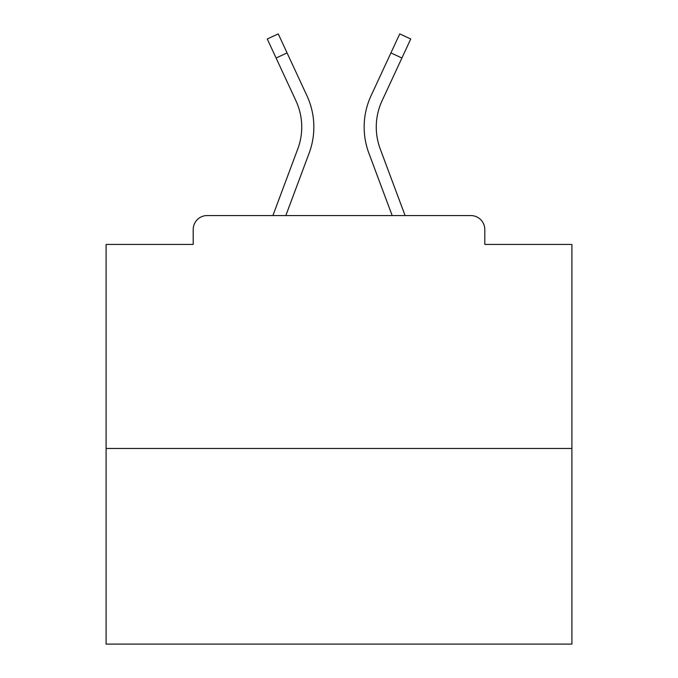 <?xml version="1.0" encoding="UTF-8"?>
<svg xmlns="http://www.w3.org/2000/svg" width="678" height="678" viewBox="0 0 678 678"><rect width="100%" height="100%" fill="white"/><g stroke="black" fill="none" stroke-linecap="round" stroke-linejoin="round"><path stroke-width="1.02" d="M484.795 244.444L484.795 229.537L484.795 244.444L571.901 244.444L571.901 644.1L106.099 644.1L106.099 244.444L193.205 244.444L193.205 229.537L193.205 244.444M571.901 448.463L106.099 448.463M484.795 229.537A13.975 13.975 0 0 0 470.82 215.562L207.18 215.562A13.975 13.975 0 0 0 193.205 229.537M470.82 215.562L411.665 215.562M266.335 215.562L207.18 215.562M309.143 153.126L285.828 215.562L309.143 153.126A74.529 74.529 0 0 0 306.922 95.691L287.074 52.918L276.09 58.011L267.268 38.993L278.251 33.9L287.074 52.918M297.795 148.889L272.903 215.562L297.795 148.889A62.418 62.418 0 0 0 295.939 100.793A62.418 62.418 0 0 1 301.735 127.057A62.418 62.418 0 0 0 295.939 100.793A62.418 62.418 0 0 1 301.735 127.057A62.418 62.418 0 0 0 295.939 100.793A62.418 62.418 0 0 1 301.735 127.057A62.418 62.418 0 0 0 295.939 100.793A62.418 62.418 0 0 1 301.735 127.057A62.418 62.418 0 0 0 295.939 100.793A62.418 62.418 0 0 1 301.735 127.057A62.418 62.418 0 0 0 295.939 100.793A62.418 62.418 0 0 1 301.735 127.057M368.857 153.126L392.172 215.562L368.857 153.126A74.529 74.529 0 0 1 371.078 95.691L399.749 33.9L410.732 38.993L382.061 100.793A62.418 62.418 0 0 0 380.205 148.889L405.097 215.562L380.205 148.889A62.418 62.418 0 0 1 376.265 127.057A62.418 62.418 0 0 0 380.205 148.889A62.418 62.418 0 0 1 376.265 127.057A62.418 62.418 0 0 0 380.205 148.889A62.418 62.418 0 0 1 376.265 127.057A62.418 62.418 0 0 0 380.205 148.889A62.418 62.418 0 0 1 376.265 127.057A62.418 62.418 0 0 0 380.205 148.889A62.418 62.418 0 0 1 376.265 127.057A62.418 62.418 0 0 0 380.205 148.889A62.418 62.418 0 0 1 376.265 127.057A62.418 62.418 0 0 0 380.205 148.889A62.418 62.418 0 0 1 376.265 127.057A62.418 62.418 0 0 0 380.205 148.889A62.418 62.418 0 0 1 376.265 127.057A62.418 62.418 0 0 0 380.205 148.889A62.418 62.418 0 0 1 376.265 127.057A62.418 62.418 0 0 0 380.205 148.889A62.418 62.418 0 0 1 376.265 127.057A62.418 62.418 0 0 0 380.205 148.889A62.418 62.418 0 0 1 376.265 127.057A62.418 62.418 0 0 0 380.205 148.889A62.418 62.418 0 0 1 376.265 127.057A62.418 62.418 0 0 0 380.205 148.889A62.418 62.418 0 0 1 376.265 127.057A62.418 62.418 0 0 0 380.205 148.889A62.418 62.418 0 0 1 376.265 127.057A62.418 62.418 0 0 0 380.205 148.889A62.418 62.418 0 0 1 376.265 127.057A62.418 62.418 0 0 0 380.205 148.889A62.418 62.418 0 0 1 376.265 127.057A62.418 62.418 0 0 0 380.205 148.889A62.418 62.418 0 0 1 376.265 127.057A62.418 62.418 0 0 0 380.205 148.889A62.418 62.418 0 0 1 376.265 127.057A62.418 62.418 0 0 0 380.205 148.889M382.061 100.793A62.418 62.418 0 0 0 376.265 127.057A62.418 62.418 0 0 1 382.061 100.793A62.418 62.418 0 0 0 376.265 127.057A62.418 62.418 0 0 1 382.061 100.793A62.418 62.418 0 0 0 376.265 127.057A62.418 62.418 0 0 1 382.061 100.793A62.418 62.418 0 0 0 376.265 127.057A62.418 62.418 0 0 1 382.061 100.793A62.418 62.418 0 0 0 376.265 127.057A62.418 62.418 0 0 1 382.061 100.793A62.418 62.418 0 0 0 376.265 127.057A62.418 62.418 0 0 1 382.061 100.793A62.418 62.418 0 0 0 376.265 127.057A62.418 62.418 0 0 1 382.061 100.793A62.418 62.418 0 0 0 376.265 127.057A62.418 62.418 0 0 1 382.061 100.793A62.418 62.418 0 0 0 376.265 127.057A62.418 62.418 0 0 1 382.061 100.793A62.418 62.418 0 0 0 376.265 127.057A62.418 62.418 0 0 1 382.061 100.793A62.418 62.418 0 0 0 376.265 127.057A62.418 62.418 0 0 1 382.061 100.793A62.418 62.418 0 0 0 376.265 127.057A62.418 62.418 0 0 1 382.061 100.793A62.418 62.418 0 0 0 376.265 127.057A62.418 62.418 0 0 1 382.061 100.793A62.418 62.418 0 0 0 376.265 127.057A62.418 62.418 0 0 1 382.061 100.793A62.418 62.418 0 0 0 376.265 127.057A62.418 62.418 0 0 1 382.061 100.793A62.418 62.418 0 0 0 376.265 127.057A62.418 62.418 0 0 1 382.061 100.793A62.418 62.418 0 0 0 376.265 127.057A62.418 62.418 0 0 1 382.061 100.793A62.418 62.418 0 0 0 376.265 127.057A62.418 62.418 0 0 1 382.061 100.793A62.418 62.418 0 0 0 376.265 127.057M276.09 58.011L295.939 100.793M401.91 58.011L390.926 52.918"/></g></svg>
